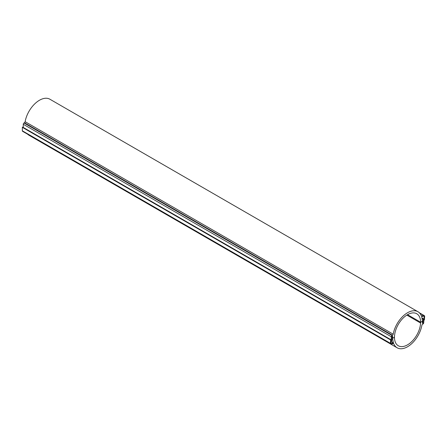 <?xml version="1.0" encoding="UTF-8"?>
<svg xmlns="http://www.w3.org/2000/svg" width="447" height="447" viewBox="0 0 447 447"><rect width="100%" height="100%" fill="white"/><g stroke="black" fill="none" stroke-linecap="round" stroke-linejoin="round"><path stroke-width="0.67" d="M394.466 337.295L392.812 338.25L392.6 337.58L392.298 338.86A1.039 0.603 120 0 0 392.511 339.385A1.039 0.603 120 0 0 392.846 339.413A20.819 12.019 120 0 0 393.444 342.81L391.633 343.458L390.985 343.095L390.974 340.212L391.332 339.949L390.672 339.564L390.421 343.318A1.039 0.603 120 0 0 390.633 343.793L391.192 344.117A1.039 0.603 120 0 0 391.544 344.14L393.293 343.609A1.039 0.603 -60 0 1 393.645 343.631A1.039 0.603 -60 0 1 393.813 343.827A20.819 12.019 120 0 0 397.126 347.783A20.819 12.019 120 0 0 411.586 343.76A20.819 12.019 120 0 0 421.879 325.315A1.039 0.603 -60 0 1 422.594 324.243L422.996 324.014A1.039 0.603 120 0 0 423.728 322.74L424.002 319.074L423.248 318.633L422.94 323.198L422.538 323.371L422.247 321.276L421.32 321.795A1.039 0.603 120 0 0 420.582 323.025A18.478 10.667 -60 0 1 412.212 341.139A18.478 10.667 -60 0 1 398.294 345.754A18.478 10.667 -60 0 1 394.466 337.295L394.265 337.178M27.686 134.251A20.819 12.019 120 0 0 29.055 135.279L397.126 347.783M390.421 339.832L22.35 127.328L22.35 130.815L390.421 343.318M22.35 127.328L22.601 127.06L390.672 339.564M23.127 131.614A1.039 0.603 -60 0 1 23.121 131.614L391.192 344.117M22.568 131.289L390.633 343.793L22.568 131.289A1.039 0.603 -60 0 1 22.35 130.815M421.929 317.873L423.248 318.633M420.599 322.209L422.259 321.253L422.471 321.924L422.773 320.644A1.039 0.603 120 0 0 422.56 320.119A1.039 0.603 120 0 0 422.219 320.091A20.819 12.019 120 0 0 421.627 316.694L423.438 316.046L424.08 316.403L424.097 319.292L423.739 319.555L424.399 319.94L424.65 316.185A1.039 0.603 120 0 0 424.432 315.711L423.879 315.386A1.039 0.603 120 0 0 423.527 315.364L421.778 315.895A1.039 0.603 -60 0 1 421.426 315.873A1.039 0.603 -60 0 1 421.258 315.677A20.819 12.019 120 0 0 417.945 311.721A20.819 12.019 120 0 0 403.485 315.744A20.819 12.019 120 0 0 393.192 334.188A1.039 0.603 -60 0 1 392.477 335.256L392.075 335.49A1.039 0.603 120 0 0 391.337 336.764L391.064 340.43L391.823 340.871L392.131 336.306L392.533 336.127L392.824 338.228L393.751 337.708A1.039 0.603 120 0 0 394.489 336.479A18.478 10.667 -60 0 1 402.859 318.365A18.478 10.667 -60 0 1 416.772 313.749A18.478 10.667 -60 0 1 420.599 322.209L407.535 314.666M417.945 311.721L49.874 99.217A20.819 12.019 120 0 0 35.414 103.24A20.819 12.019 120 0 0 25.121 121.685L393.192 334.188M391.337 336.764L23.272 124.26L23.272 127.451M23.272 124.26A1.039 0.603 -60 0 1 24.004 122.986L392.075 335.49M392.477 335.256L24.406 122.757L24.004 122.986M24.406 122.757A1.039 0.603 120 0 0 25.121 121.685M419.314 312.749L423.879 315.386M423.46 316.046L424.08 316.403L423.46 316.046M423.739 319.555L424.399 319.94M390.974 340.379L391.823 340.871M390.974 341.379L393.444 342.81M393.813 343.827L393.388 343.587M420.582 323.025L406.837 315.085M422.996 318.901L422.018 318.337M422.46 322.79L422.996 323.103M422.94 323.198L422.476 322.93M390.974 343.072L391.633 343.458M393.377 342.927L390.974 341.536M392.075 337.306L392.533 337.574M423.527 315.364L419.705 313.157M421.214 315.571L421.778 315.895M424.097 316.442L423.421 316.051M392.511 339.385L392.075 339.133M392.6 337.58L392.075 337.278M422.56 320.119L422.208 319.918"/></g></svg>
